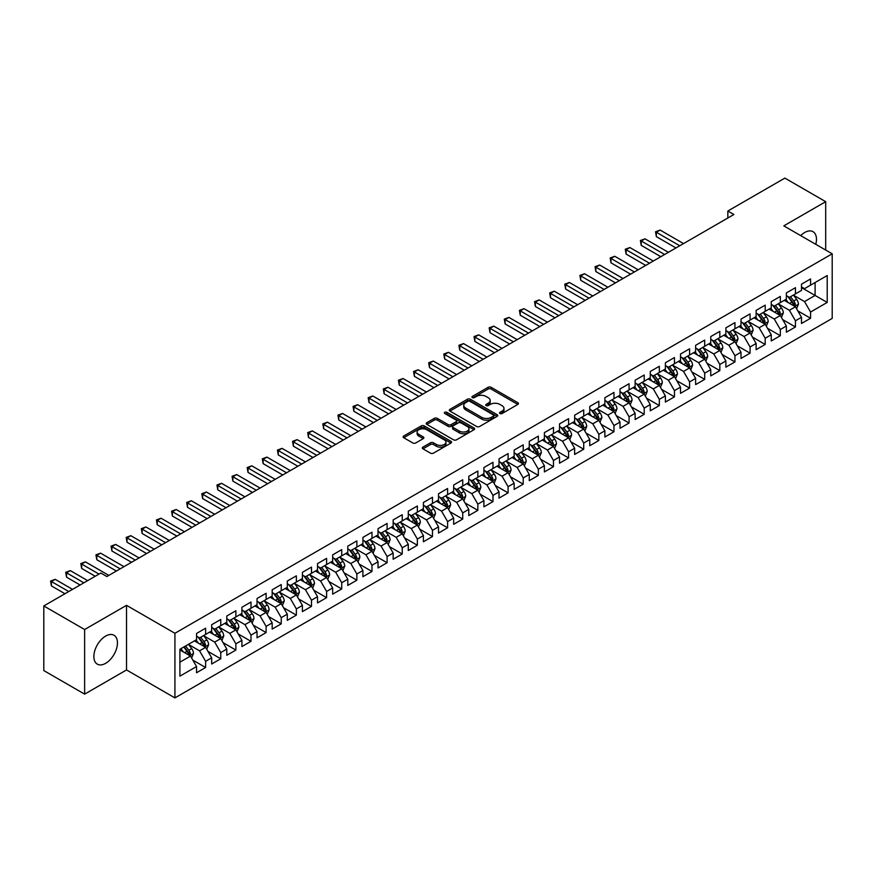 <?xml version="1.0" encoding="UTF-8"?>
<svg xmlns="http://www.w3.org/2000/svg" width="876" height="876" viewBox="0 0 876 876"><rect width="100%" height="100%" fill="white"/><g stroke="black" fill="none" stroke-linecap="round" stroke-linejoin="round"><path stroke-width="1.31" d="M499.977 413.538A1.467 0.843 0 0 0 502.058 413.538L517.825 404.427A2.102 1.215 0 0 0 518.439 403.573A2.102 1.215 0 0 0 517.825 402.708L491.108 387.291A2.102 1.215 0 0 0 488.14 387.291L472.361 396.39A1.467 0.843 0 0 0 471.934 396.992A1.467 0.843 0 0 0 472.361 397.595A1.467 0.843 0 0 0 474.442 397.595L476.478 396.412A6.723 3.876 0 0 1 485.983 396.412L488.206 397.693A6.723 3.876 0 0 1 490.177 400.441A6.723 3.876 0 0 1 488.206 403.179L486.169 404.362A1.467 0.843 0 0 0 485.742 404.964A1.467 0.843 0 0 0 486.169 405.566A1.467 0.843 0 0 0 488.25 405.566L490.286 404.384A6.723 3.876 0 0 1 499.791 404.384L502.014 405.665A6.723 3.876 0 0 1 503.985 408.413A6.723 3.876 0 0 1 502.014 411.151L499.977 412.333A1.467 0.843 0 0 0 499.539 412.935A1.467 0.843 0 0 0 499.977 413.538L499.977 412.333M105.657 663.318A16.688 9.636 120 0 0 116.552 648.623A16.688 9.636 120 0 0 114 635.253A16.688 9.636 120 0 0 105.657 636.075A16.688 9.636 120 0 0 94.761 650.78A16.688 9.636 120 0 0 97.313 664.15A16.688 9.636 120 0 0 105.657 663.318M815.775 244.327A16.688 9.636 120 0 0 813.016 231.68A16.688 9.636 120 0 0 804.672 232.501A16.688 9.636 120 0 0 800.686 235.611M422.966 447.11A2.102 1.215 0 0 0 422.352 447.964A2.102 1.215 0 0 0 422.966 448.819L430.466 453.155A2.102 1.215 0 0 0 433.434 453.155L450.954 443.037A2.102 1.215 0 0 0 451.567 442.183A2.102 1.215 0 0 0 450.954 441.318L424.225 425.9A2.102 1.215 0 0 0 421.257 425.9L403.737 436.007A2.102 1.215 0 0 0 403.124 436.861A2.102 1.215 0 0 0 403.737 437.726L412.793 442.949A2.102 1.215 0 0 0 415.772 442.949L423.261 438.624A2.102 1.215 0 0 0 423.875 437.77A2.102 1.215 0 0 0 423.261 436.905L418.772 434.321A5.617 3.241 0 0 1 417.129 432.021A5.617 3.241 0 0 1 420.589 429.032A5.617 3.241 0 0 1 426.711 429.733L444.307 439.883A5.617 3.241 0 0 1 445.95 442.183A5.617 3.241 0 0 1 442.479 445.172A5.617 3.241 0 0 1 436.368 444.471L433.434 442.785A2.102 1.215 0 0 0 430.466 442.785L422.966 447.11L422.966 448.819M84.633 629.526L84.633 694.142L126.527 669.954L126.527 605.338L84.633 629.526L43.8 605.951L100.817 573.035L106.861 576.528L733.891 214.511L727.846 211.017L727.846 218.004M126.527 605.338L174.926 633.282L832.2 253.81L832.2 318.426L174.926 697.898L174.926 633.282M825.696 250.054L825.696 201.677L783.801 225.866L832.2 253.81M825.696 201.677L784.863 178.102L727.846 211.017M476.632 426.492A2.102 1.215 0 0 0 479.599 426.492L497.119 416.385A2.102 1.215 0 0 0 497.732 415.531A2.102 1.215 0 0 0 497.119 414.666L470.401 399.237A2.102 1.215 0 0 0 467.423 399.237L449.914 409.355A2.102 1.215 0 0 0 449.289 410.209A2.102 1.215 0 0 0 449.914 411.074L476.632 426.492M445.38 413.855A1.467 0.843 0 0 1 446.87 414.052L474.004 429.722L456.516 439.829A2.102 1.215 0 0 1 453.549 439.829L426.831 424.4L434.321 420.097L434.321 418.356L426.831 422.681A2.102 1.215 0 0 0 426.207 423.535A2.102 1.215 0 0 0 426.831 424.4L426.831 422.681M434.321 420.097A2.102 1.215 0 0 1 437.288 420.097L437.288 418.356A2.102 1.215 0 0 0 434.321 418.356M437.288 418.356L448.129 424.608A2.102 1.215 0 0 0 451.096 424.608L456.067 421.739A2.102 1.215 0 0 0 456.681 420.885A2.102 1.215 0 0 0 456.067 420.02L444.789 413.516A1.467 0.843 0 0 1 444.362 412.914A1.467 0.843 0 0 1 445.26 412.125A1.467 0.843 0 0 1 446.87 412.311L474.036 427.992A2.102 1.215 0 0 1 474.65 428.857A2.102 1.215 0 0 1 474.036 429.711L474.036 427.992M801.496 287.602L815.107 295.453L815.107 282.532L827.207 275.546L810.574 285.149L810.574 278.951L801.496 284.196L801.496 290.394L795.452 293.887L795.452 287.689L786.374 292.923L786.374 299.121L780.33 302.614L780.33 296.416L771.252 301.651L771.252 307.859L765.197 311.352L765.197 305.144L756.13 310.389L756.13 316.586L750.075 320.079L750.075 313.882L741.008 319.116L741.008 325.314L734.953 328.807L734.953 322.609L725.875 327.854L725.875 334.052L719.831 337.545L719.831 331.347L710.754 336.581L710.754 342.779L704.709 346.272L704.709 340.074L695.632 345.319L695.632 351.517L689.587 355.01L689.587 348.801L680.51 354.046L680.51 360.244L674.454 363.737L674.454 357.539L665.388 362.774L665.388 368.971L659.332 372.464L659.332 366.267L650.266 371.512L650.266 377.709L644.21 381.202L644.21 375.005L635.133 380.239L635.133 386.436L629.088 389.93L629.088 383.732L620.011 388.977L620.011 395.175L613.966 398.668L613.966 392.459L604.889 397.704L604.889 403.902L598.845 407.395L598.845 401.197L589.767 406.431L589.767 412.64L583.723 416.122L583.723 409.924L574.645 415.169L574.645 421.367L568.59 424.86L568.59 418.662L559.523 423.896L559.523 430.094L553.468 433.587L553.468 427.389L544.39 432.635L544.39 438.832L538.346 442.325L538.346 436.128L529.268 441.362L529.268 447.559L523.224 451.052L523.224 444.855L514.146 450.089L514.146 456.297L508.102 459.79L508.102 453.582L499.024 458.827L499.024 465.025L492.98 468.518L492.98 462.32L483.902 467.554L483.902 473.752L477.847 477.245L477.847 471.047L468.78 476.292L468.78 482.49L462.725 485.983L462.725 479.785L453.659 485.019L453.659 491.217L447.603 494.71L447.603 488.512L438.526 493.746L438.526 499.955L432.481 503.448L432.481 497.24L423.404 502.485L423.404 508.682L417.359 512.175L417.359 505.978L408.282 511.212L408.282 517.409L402.237 520.902L402.237 514.705L393.16 519.95L393.16 526.148L387.104 529.641L387.104 523.443L378.038 528.677L378.038 534.875L371.982 538.368L371.982 532.17L362.916 537.404L362.916 543.613L356.86 547.106L356.86 540.897L347.783 546.142L347.783 552.34L341.739 555.833L341.739 549.635L332.661 554.869L332.661 561.067L326.617 564.56L326.617 558.362L317.539 563.607L317.539 569.805L311.495 573.298L311.495 567.101L302.417 572.335L302.417 578.532L296.362 582.025L296.362 575.828L287.295 581.062L287.295 587.27L281.24 590.763L281.24 584.555L272.173 589.8L272.173 595.998L266.118 599.491L266.118 593.293L257.04 598.527L257.04 604.725L250.996 608.218L250.996 602.02L241.918 607.265L241.918 613.463L235.874 616.956L235.874 610.758L226.796 615.992L226.796 622.19L220.752 625.683L220.752 619.485L211.674 624.73L211.674 630.928L205.619 634.421L205.619 628.212L196.553 633.457L196.553 639.655L179.909 649.258L179.909 676.152L196.553 666.548L190.497 656.069L179.909 649.959M827.207 275.546L827.207 302.439L810.574 312.042L804.518 301.574L793.557 295.234M797.795 310.87L810.574 318.251L810.574 312.042M810.574 318.251L801.496 323.485L801.496 317.287L795.452 320.78L789.396 310.301L778.435 303.972M782.673 319.598L795.452 326.978L795.452 320.78M795.452 326.978L786.374 332.212L786.374 326.014L780.33 329.507L774.274 319.028L763.314 312.699M767.551 328.336L780.33 335.705L780.33 329.507M780.33 335.705L771.252 340.95L771.252 334.752L765.197 338.245L759.153 327.766L748.192 321.437M752.418 337.063L765.197 344.443L765.197 338.245M765.197 344.443L756.13 349.677L756.13 343.48L750.075 346.973L744.031 336.493L733.059 330.164M737.296 345.79L750.075 353.17L750.075 346.973M750.075 353.17L741.008 358.415L741.008 352.207L734.953 355.7L728.909 345.232L717.937 338.892M722.174 354.528L734.953 361.908L734.953 355.7M734.953 361.908L725.875 367.143L725.875 360.945L719.831 364.438L713.776 353.959L702.815 347.63M707.052 363.255L719.831 370.636L719.831 364.438M719.831 370.636L710.754 375.87L710.754 369.672L704.709 373.165L698.654 362.686L687.693 356.357M691.93 371.993L704.709 379.363L704.709 373.165M704.709 379.363L695.632 384.608L695.632 378.41L689.587 381.903L683.532 371.424L672.571 365.095M676.809 380.721L689.587 388.101L689.587 381.903M689.587 388.101L680.51 393.335L680.51 387.137L674.454 390.63L668.41 380.151L657.449 373.822M661.676 389.448L674.454 396.828L674.454 390.63M674.454 396.828L665.388 402.073L665.388 395.875L659.332 399.357L653.288 388.889L642.316 382.549M646.554 398.186L659.332 405.566L659.332 399.357M659.332 405.566L650.266 410.8L650.266 404.602L644.21 408.096L638.166 397.616L627.194 391.287M631.432 406.913L644.21 414.293L644.21 408.096M644.21 414.293L635.133 419.538L635.133 413.33L629.088 416.823L623.044 406.344L612.072 400.014M616.31 415.651L629.088 423.02L629.088 416.823M629.088 423.02L620.011 428.265L620.011 422.068L613.966 425.561L607.911 415.082L596.95 408.753M601.188 424.378L613.966 431.759L613.966 425.561M613.966 431.759L604.889 436.993L604.889 430.795L598.845 434.288L592.789 423.809L581.828 417.48M586.066 433.105L598.845 440.486L598.845 434.288M598.845 440.486L589.767 445.731L589.767 439.533L583.723 443.026L577.667 432.547L566.706 426.207M570.933 441.843L583.723 449.224L583.723 443.026M583.723 449.224L574.645 454.458L574.645 448.26L568.59 451.753L562.545 441.274L551.584 434.945M555.811 450.571L568.59 457.951L568.59 451.753M568.59 457.951L559.523 463.196L559.523 456.987L553.468 460.48L547.423 450.001L536.451 443.672M540.689 459.309L553.468 466.689L553.468 460.48M553.468 466.689L544.39 471.923L544.39 465.725L538.346 469.218L532.301 458.739L521.33 452.41M525.567 468.036L538.346 475.416L538.346 469.218M538.346 475.416L529.268 480.65L529.268 474.453L523.224 477.946L517.168 467.466L506.208 461.137M510.445 476.774L523.224 484.143L523.224 477.946M523.224 484.143L514.146 489.388L514.146 483.191L508.102 486.684L502.047 476.205L491.086 469.875M495.323 485.501L508.102 492.881L508.102 486.684M508.102 492.881L499.024 498.115L499.024 491.918L492.98 495.411L486.925 484.932L475.964 478.603M480.19 494.228L492.98 501.609L492.98 495.411M492.98 501.609L483.902 506.854L483.902 500.645L477.847 504.138L471.803 493.659L460.842 487.33M465.068 502.966L477.847 510.347L477.847 504.138M477.847 510.347L468.78 515.581L468.78 509.383L462.725 512.876L456.681 502.397L445.709 496.068M449.946 511.693L462.725 519.074L462.725 512.876M462.725 519.074L453.659 524.308L453.659 518.11L447.603 521.603L441.559 511.124L430.587 504.795M434.825 520.432L447.603 527.801L447.603 521.603M447.603 527.801L438.526 533.046L438.526 526.848L432.481 530.341L426.426 519.862L415.465 513.533M419.703 529.159L432.481 536.539L432.481 530.341M432.481 536.539L423.404 541.773L423.404 535.575L417.359 539.068L411.304 528.589L400.343 522.26M404.581 537.886L417.359 545.266L417.359 539.068M417.359 545.266L408.282 550.511L408.282 544.303L402.237 547.796L396.182 537.327L385.221 530.987M389.448 546.624L402.237 554.004L402.237 547.796M402.237 554.004L393.16 559.238L393.16 553.041L387.104 556.534L381.06 546.055L370.099 539.726M374.326 555.351L387.104 562.731L387.104 556.534M387.104 562.731L378.038 567.966L378.038 561.768L371.982 565.261L365.938 554.782L354.966 548.453M359.204 564.089L371.982 571.459L371.982 565.261M371.982 571.459L362.916 576.704L362.916 570.506L356.86 573.999L350.816 563.52L339.844 557.191M344.082 572.816L356.86 580.197L356.86 573.999M356.86 580.197L347.783 585.431L347.783 579.233L341.739 582.726L335.683 572.247L324.722 565.918M328.96 581.544L341.739 588.924L341.739 582.726M341.739 588.924L332.661 594.169L332.661 587.96L326.617 591.453L320.561 580.985L309.6 574.645M313.838 590.282L326.617 597.662L326.617 591.453M326.617 597.662L317.539 602.896L317.539 596.698L311.495 600.191L305.439 589.712L294.478 583.383M298.716 599.009L311.495 606.389L311.495 600.191M311.495 606.389L302.417 611.623L302.417 605.425L296.362 608.919L290.317 598.439L279.356 592.11M283.583 607.747L296.362 615.116L296.362 608.919M296.362 615.116L287.295 620.361L287.295 614.164L281.24 617.657L275.195 607.178L264.224 600.848M268.461 616.474L281.24 623.854L281.24 617.657M281.24 623.854L272.173 629.088L272.173 622.891L266.118 626.384L260.073 615.905L249.102 609.576M253.339 625.201L266.118 632.582L266.118 626.384M266.118 632.582L257.04 637.827L257.04 631.629L250.996 635.111L244.941 624.643L233.98 618.303M238.217 633.939L250.996 641.32L250.996 635.111M250.996 641.32L241.918 646.554L241.918 640.356L235.874 643.849L229.819 633.37L218.858 627.041M223.095 642.666L235.874 650.047L235.874 643.849M235.874 650.047L226.796 655.281L226.796 649.083L220.752 652.576L214.697 642.097L203.736 635.768M207.973 651.405L220.752 658.774L220.752 652.576M220.752 658.774L211.674 664.019L211.674 657.821L205.619 661.314L199.575 650.835L188.614 644.506M192.84 660.132L205.619 667.512L205.619 661.314M205.619 667.512L196.553 672.746L196.553 666.548M196.553 636.162L199.575 637.914L205.619 634.421M179.909 662.179L190.497 656.069M211.674 627.435L214.697 629.176L220.752 625.683M199.575 650.835L205.619 647.342L194.428 640.882M211.674 657.821L205.619 647.342M226.796 618.697L229.819 620.449L235.874 616.956M214.697 642.097L220.752 638.604L209.561 632.143M226.796 649.083L220.752 638.604M241.918 609.97L244.941 611.711L250.996 608.218M229.819 633.37L235.874 629.877L224.683 623.416M241.918 640.356L235.874 629.877M257.04 601.243L260.073 602.984L266.118 599.491M244.941 624.643L250.996 621.15L239.805 614.689M257.04 631.629L250.996 621.15M272.173 592.505L275.195 594.257L281.24 590.763M260.073 615.905L266.118 612.412L254.927 605.951M272.173 622.891L266.118 612.412M287.295 583.777L290.317 585.518L296.362 582.025M275.195 607.178L281.24 603.684L270.049 597.224M287.295 614.164L281.24 603.684M302.417 575.039L305.439 576.791L311.495 573.298M290.317 598.439L296.362 594.946L285.171 588.486M302.417 605.425L296.362 594.946M317.539 566.312L320.561 568.053L326.617 564.56M305.439 589.712L311.495 586.219L300.293 579.759M317.539 596.698L311.495 586.219M332.661 557.574L335.683 559.326L341.739 555.833M320.561 580.985L326.617 577.492L315.426 571.021M332.661 587.96L326.617 577.492M347.783 548.847L350.816 550.599L356.86 547.106M335.683 572.247L341.739 568.754L330.548 562.293M347.783 579.233L341.739 568.754M362.916 540.12L365.938 541.861L371.982 538.368M350.816 563.52L356.86 560.027L345.67 553.566M362.916 570.506L356.86 560.027M378.038 531.382L381.06 533.134L387.104 529.641M365.938 554.782L371.982 551.289L360.792 544.828M378.038 561.768L371.982 551.289M393.16 522.654L396.182 524.395L402.237 520.902M381.06 546.055L387.104 542.562L375.913 536.101M393.16 553.041L387.104 542.562M408.282 513.916L411.304 515.668L417.359 512.175M396.182 537.327L402.237 533.834L391.035 527.363M408.282 544.303L402.237 533.834M423.404 505.189L426.426 506.941L432.481 503.448M411.304 528.589L417.359 525.096L406.168 518.636M423.404 535.575L417.359 525.096M438.526 496.462L441.559 498.203L447.603 494.71M426.426 519.862L432.481 516.369L421.29 509.909M438.526 526.848L432.481 516.369M453.659 487.724L456.681 489.476L462.725 485.983M441.559 511.124L447.603 507.631L436.412 501.171M453.659 518.11L447.603 507.631M468.78 478.997L471.803 480.738L477.847 477.245M456.681 502.397L462.725 498.904L451.534 492.443M468.78 509.383L462.725 498.904M483.902 470.259L486.925 472.011L492.98 468.518M471.803 493.659L477.847 490.177L466.656 483.705M483.902 500.645L477.847 490.177M499.024 461.532L502.047 463.273L508.102 459.79M486.925 484.932L492.98 481.439L481.778 474.978M499.024 491.918L492.98 481.439M514.146 452.804L517.168 454.545L523.224 451.052M502.047 476.205L508.102 472.712L496.911 466.251M514.146 483.191L508.102 472.712M529.268 444.066L532.301 445.818L538.346 442.325M517.168 467.466L523.224 463.973L512.033 457.513M529.268 474.453L523.224 463.973M544.39 435.339L547.423 437.08L553.468 433.587M532.301 458.739L538.346 455.246L527.155 448.786M544.39 465.725L538.346 455.246M559.523 426.601L562.545 428.353L568.59 424.86M547.423 450.001L553.468 446.508L542.277 440.048M559.523 456.987L553.468 446.508M574.645 417.874L577.667 419.615L583.723 416.122M562.545 441.274L568.59 437.781L557.399 431.32M574.645 448.26L568.59 437.781M589.767 409.147L592.789 410.888L598.845 407.395M577.667 432.547L583.723 429.054L572.521 422.593M589.767 439.533L583.723 429.054M604.889 400.409L607.911 402.161L613.966 398.668M592.789 423.809L598.845 420.316L587.654 413.855M604.889 430.795L598.845 420.316M620.011 391.681L623.044 393.423L629.088 389.93M607.911 415.082L613.966 411.589L602.776 405.128M620.011 422.068L613.966 411.589M635.133 382.943L638.166 384.695L644.21 381.202M623.044 406.344L629.088 402.85L617.898 396.39M635.133 413.33L629.088 402.85M650.266 374.216L653.288 375.957L659.332 372.464M638.166 397.616L644.21 394.123L633.019 387.663M650.266 404.602L644.21 394.123M665.388 365.489L668.41 367.23L674.454 363.737M653.288 388.889L659.332 385.396L648.141 378.936M665.388 395.875L659.332 385.396M680.51 356.751L683.532 358.503L689.587 355.01M668.41 380.151L674.454 376.658L663.263 370.198M680.51 387.137L674.454 376.658M695.632 348.024L698.654 349.765L704.709 346.272M683.532 371.424L689.587 367.931L678.396 361.47M695.632 378.41L689.587 367.931M710.754 339.286L713.776 341.038L719.831 337.545M698.654 362.686L704.709 359.193L693.518 352.732M710.754 369.672L704.709 359.193M725.875 330.559L728.909 332.3L734.953 328.807M713.776 353.959L719.831 350.466L708.64 344.005M725.875 360.945L719.831 350.466M741.008 321.82L744.031 323.572L750.075 320.079M728.909 345.232L734.953 341.739L723.762 335.278M741.008 352.207L734.953 341.739M756.13 313.093L759.153 314.845L765.197 311.352M744.031 336.493L750.075 333L738.884 326.54M756.13 343.48L750.075 333M771.252 304.366L774.274 306.107L780.33 302.614M759.153 327.766L765.197 324.273L754.006 317.813M771.252 334.752L765.197 324.273M786.374 295.628L789.396 297.38L795.452 293.887M774.274 319.028L780.33 315.535L769.139 309.075M786.374 326.014L780.33 315.535M801.496 286.901L804.518 288.642L810.574 285.149M789.396 310.301L795.452 306.808L784.261 300.348M801.496 317.287L795.452 306.808M43.8 605.951L43.8 670.567L84.633 694.142M126.527 669.954L174.926 697.898M804.518 301.574L815.107 295.453L827.207 302.439M500.557 413.735L502.014 412.903A6.723 3.876 0 0 0 503.985 410.154L503.985 408.413M490.177 400.441L490.177 402.183A6.723 3.876 0 0 1 488.206 404.931L486.76 405.774M517.793 404.438L491.108 389.032A2.102 1.215 0 0 0 488.14 389.032L472.952 397.803M497.086 416.396L470.401 400.989A2.102 1.215 0 0 0 467.423 400.989L449.935 411.085L449.914 409.355M493.407 416.122A1.467 0.843 0 0 0 493.834 415.531A1.467 0.843 0 0 0 493.407 414.928L469.952 401.383A1.467 0.843 0 0 0 467.872 401.383L465.714 402.631A6.723 3.876 0 0 0 463.754 405.369A6.723 3.876 0 0 0 465.714 408.106L481.756 417.37A6.723 3.876 0 0 0 491.25 417.37L493.407 416.122L493.407 417.874A1.467 0.843 0 0 0 493.834 417.272L493.834 415.531M463.754 405.369L463.754 407.121A6.723 3.876 0 0 0 465.714 409.858L465.714 408.106M493.407 417.874L491.25 419.111A6.723 3.876 0 0 1 481.756 419.111L465.714 409.858M437.288 420.097L448.129 426.36A2.102 1.215 0 0 0 451.096 426.36L456.067 423.48A2.102 1.215 0 0 0 456.681 422.626L456.681 420.885M459.374 431.101A5.617 3.241 0 0 0 465.495 431.802A5.617 3.241 0 0 0 468.956 428.813A5.617 3.241 0 0 0 467.313 426.513L461.115 422.944A2.102 1.215 0 0 0 458.148 422.944L453.177 425.813A2.102 1.215 0 0 0 452.563 426.667A2.102 1.215 0 0 0 453.177 427.521L459.374 431.101L459.374 432.853A5.617 3.241 0 0 0 465.495 433.554A5.617 3.241 0 0 0 468.956 430.554L468.956 428.813M452.563 426.667L452.563 428.419A2.102 1.215 0 0 0 453.177 429.273L453.177 427.521M459.374 432.853L453.177 429.273M445.95 442.183L445.95 443.924A5.617 3.241 0 0 1 442.479 446.924A5.617 3.241 0 0 1 436.368 446.223L433.434 444.526A2.102 1.215 0 0 0 430.466 444.526L422.998 448.84M417.129 432.021L417.129 433.773A5.617 3.241 0 0 0 418.772 436.062L418.772 434.321M423.239 438.635L418.772 436.062M450.921 443.048L424.225 427.641A2.102 1.215 0 0 0 421.257 427.641L403.77 437.737M796.569 308.746L798.441 304.169A5.672 3.274 -120 0 0 796.634 299.34L793.426 295.059M788.301 302.68L785.86 299.417M683.532 243.594L660.143 230.081L656.354 232.271L656.354 236.629L675.976 247.952M787.721 296.406L791.948 302.056A5.672 3.274 60 0 1 793.568 305.461L795.386 304.41A5.672 3.274 -120 0 0 793.765 301.005L790.546 296.712M788.718 296.986L792.681 302.275A2.891 1.664 60 0 1 793.207 303.151L795.386 304.41M656.354 236.629L655.522 231.79L679.754 245.773M655.522 231.79L660.143 230.081M781.447 317.473L783.319 312.907A5.672 3.274 -120 0 0 781.512 308.078L778.293 303.786M773.179 311.418L770.738 308.155M668.41 252.321L645.01 238.819L641.232 240.999L641.232 245.368L660.843 256.69M772.599 305.133L776.826 310.783A5.672 3.274 60 0 1 778.446 314.188L780.264 313.148A5.672 3.274 -120 0 0 778.633 309.732L775.424 305.45M773.596 305.713L777.559 311.013A2.891 1.664 60 0 1 778.085 311.889L780.264 313.148M641.232 245.368L640.4 240.517L664.632 254.5M640.4 240.517L645.01 238.819M766.325 326.211L768.197 321.634A5.672 3.274 -120 0 0 766.39 316.805L763.171 312.524M758.058 320.145L755.616 316.882M653.288 261.059L629.888 247.547L626.11 249.726L626.11 254.095L645.721 265.417M757.466 313.871L761.704 319.51A5.672 3.274 60 0 1 763.325 322.926L765.131 321.875A5.672 3.274 -120 0 0 763.511 318.47L760.302 314.177M758.463 314.44L762.438 319.74A2.891 1.664 60 0 1 762.963 320.616L765.131 321.875M626.11 254.095L625.278 249.244L649.51 263.238M625.278 249.244L629.888 247.547M751.192 334.939L753.075 330.361A5.672 3.274 -120 0 0 751.269 325.543L748.049 321.251M742.936 328.872L740.494 325.62M638.166 269.786L614.766 256.274L610.988 258.464L610.988 262.822L630.6 274.155M742.344 322.598L746.571 328.248A5.672 3.274 60 0 1 748.203 331.654L750.009 330.602A5.672 3.274 -120 0 0 748.389 327.197L745.18 322.905M743.341 323.178L747.316 328.478A2.891 1.664 60 0 1 747.841 329.354L750.009 330.602M610.988 262.822L610.156 257.982L634.377 271.965M610.156 257.982L614.766 256.274M736.07 343.677L737.953 339.1A5.672 3.274 -120 0 0 736.136 334.271L732.927 329.978M727.803 337.61L725.361 334.347M623.033 278.513L599.644 265.012L595.866 267.191L595.866 271.56L615.478 282.882M727.222 331.336L731.449 336.975A5.672 3.274 60 0 1 733.07 340.392L734.887 339.34A5.672 3.274 -120 0 0 733.267 335.924L730.058 331.643M728.219 331.905L732.183 337.205A2.891 1.664 60 0 1 732.708 338.081L734.887 339.34M595.866 271.56L595.034 266.709L619.255 280.703M595.034 266.709L599.644 265.012M720.948 352.404L722.82 347.827A5.672 3.274 -120 0 0 721.014 342.998L717.805 338.716M712.681 346.338L710.239 343.074M607.911 287.251L584.522 273.739L580.733 275.929L580.733 280.287L600.356 291.609M712.1 340.063L716.327 345.713A5.672 3.274 60 0 1 717.948 349.119L719.765 348.068A5.672 3.274 -120 0 0 718.145 344.662L714.925 340.37M713.097 340.644L717.061 345.932A2.891 1.664 60 0 1 717.586 346.808L719.765 348.068M580.733 280.287L579.901 275.447L604.133 289.43M579.901 275.447L584.522 273.739M705.826 361.131L707.698 356.565A5.672 3.274 -120 0 0 705.892 351.736L702.683 347.444M697.559 355.076L695.117 351.813M592.789 295.978L569.4 282.477L565.611 284.656L565.611 289.025L585.234 300.348M703.636 358.58L704.643 356.806A5.672 3.274 -120 0 0 703.023 353.389L699.804 349.108M697.975 349.371L701.939 354.67A2.891 1.664 60 0 1 702.464 355.546L704.643 356.806M696.978 348.79L701.205 354.441A5.672 3.274 60 0 1 702.826 357.846L702.946 358.175M565.611 289.025L564.779 284.174L589.011 298.168M564.779 284.174L569.4 282.477M690.704 369.869L692.577 365.292A5.672 3.274 -120 0 0 690.77 360.463L687.55 356.182M682.437 363.803L679.995 360.54M577.667 304.717L554.267 291.204L550.489 293.383L550.489 297.752L570.101 309.075M681.856 357.528L686.083 363.168A5.672 3.274 60 0 1 687.704 366.584L689.522 365.533A5.672 3.274 -120 0 0 687.89 362.127L684.682 357.835M682.853 358.098L686.817 363.398A2.891 1.664 60 0 1 687.342 364.274L689.522 365.533M550.489 297.752L549.657 292.912L573.889 306.896M549.657 292.912L554.267 291.204M675.582 378.596L677.455 374.019A5.672 3.274 -120 0 0 675.648 369.201L672.429 364.909M667.315 372.53L664.873 369.278M562.545 313.444L539.145 299.931L535.367 302.121L535.367 306.48L554.979 317.813M666.724 366.256L670.961 371.906A5.672 3.274 60 0 1 672.582 375.311L674.389 374.26A5.672 3.274 -120 0 0 672.768 370.855L669.56 366.562M667.72 366.836L671.695 372.136A2.891 1.664 60 0 1 672.221 373.012L674.389 374.26M535.367 306.48L534.535 301.64L558.768 315.623M534.535 301.64L539.145 299.931M660.46 387.334L662.333 382.757A5.672 3.274 -120 0 0 660.526 377.928L657.307 373.636M652.193 381.268L649.751 378.005M547.423 322.171L524.023 308.67L520.245 310.849L520.245 315.218L539.857 326.54M651.602 374.994L655.828 380.633A5.672 3.274 60 0 1 657.46 384.049L659.267 382.998A5.672 3.274 -120 0 0 657.646 379.593L654.438 375.3M652.598 375.563L656.573 380.863A2.891 1.664 60 0 1 657.099 381.739L659.267 382.998M520.245 315.218L519.413 310.367L543.635 324.361M519.413 310.367L524.023 308.67M645.327 396.061L647.211 391.484A5.672 3.274 -120 0 0 645.393 386.655L642.185 382.374M637.06 389.995L634.618 386.732M532.29 330.909L508.901 317.397L505.123 319.587L505.123 323.945L524.735 335.267M643.148 393.51L644.145 391.725A5.672 3.274 -120 0 0 642.524 388.32L639.316 384.027M637.476 384.301L641.44 389.59A2.891 1.664 60 0 1 641.966 390.477L644.145 391.725M636.48 383.721L640.706 389.371A5.672 3.274 60 0 1 642.327 392.776L642.447 393.105M505.123 323.945L504.291 319.105L528.513 333.088M504.291 319.105L508.901 317.397M630.205 404.789L632.078 400.222A5.672 3.274 -120 0 0 630.271 395.394L627.063 391.101M621.938 398.733L619.496 395.47M517.168 339.636L493.779 326.135L489.991 328.314L489.991 332.683L509.613 344.005M628.015 402.237L629.023 400.463A5.672 3.274 -120 0 0 627.402 397.047L624.183 392.766M622.354 393.028L626.318 398.328A2.891 1.664 60 0 1 626.844 399.204L629.023 400.463M621.358 392.459L625.584 398.098A5.672 3.274 60 0 1 627.205 401.504L627.325 401.832M489.991 332.683L489.158 327.832L513.391 341.826M489.158 327.832L493.779 326.135M615.083 413.527L616.956 408.95A5.672 3.274 -120 0 0 615.149 404.121L611.941 399.839M606.816 407.46L604.374 404.197M502.047 348.374L478.657 334.862L474.869 337.041L474.869 341.41L494.491 352.732M606.236 401.186L610.462 406.825A5.672 3.274 60 0 1 612.083 410.242L613.901 409.191A5.672 3.274 -120 0 0 612.28 405.785L609.061 401.493M607.232 401.755L611.196 407.055A2.891 1.664 60 0 1 611.722 407.931L613.901 409.191M474.869 341.41L474.036 336.57L498.269 350.553M474.036 336.57L478.657 334.862M599.961 422.254L601.834 417.677A5.672 3.274 -120 0 0 600.027 412.859L596.808 408.566M591.694 416.188L589.252 412.935M486.925 357.101L463.524 343.589L459.747 345.779L459.747 350.148L479.358 361.47M591.114 409.913L595.341 415.563A5.672 3.274 60 0 1 596.961 418.969L598.779 417.918A5.672 3.274 -120 0 0 597.147 414.512L593.939 410.22M592.11 410.494L596.074 415.793A2.891 1.664 60 0 1 596.6 416.669L598.779 417.918M459.747 350.148L458.915 345.297L483.147 359.28M458.915 345.297L463.524 343.589M584.84 430.992L586.712 426.415A5.672 3.274 -120 0 0 584.905 421.586L581.686 417.294M576.572 424.926L574.13 421.663M471.803 365.829L448.402 352.327L444.625 354.506L444.625 358.875L464.236 370.198M575.981 418.651L580.219 424.291A5.672 3.274 60 0 1 581.839 427.707L583.646 426.656A5.672 3.274 -120 0 0 582.025 423.25L578.817 418.958M576.977 419.221L580.952 424.521A2.891 1.664 60 0 1 581.478 425.397L583.646 426.656M444.625 358.875L443.793 354.024L468.025 368.019M443.793 354.024L448.402 352.327M569.718 439.719L571.59 435.142A5.672 3.274 -120 0 0 569.783 430.313L566.564 426.032M561.45 433.653L559.008 430.39M456.681 374.567L433.281 361.054L429.503 363.244L429.503 367.602L449.114 378.936M560.859 427.378L565.086 433.029A5.672 3.274 60 0 1 566.717 436.434L568.524 435.383A5.672 3.274 -120 0 0 566.903 431.977L563.695 427.685M561.855 427.959L565.83 433.248A2.891 1.664 60 0 1 566.356 434.135L568.524 435.383M429.503 367.602L428.671 362.763L452.892 376.746M428.671 362.763L433.281 361.054M554.585 448.457L556.468 443.88A5.672 3.274 -120 0 0 554.65 439.051L551.442 434.759M546.317 442.391L543.876 439.128M441.559 383.294L418.159 369.792L414.381 371.971L414.381 376.341L433.992 387.663M552.406 445.895L553.402 444.121A5.672 3.274 -120 0 0 551.781 440.705L548.573 436.423M546.734 436.686L550.697 441.986A2.891 1.664 60 0 1 551.223 442.862L553.402 444.121M545.737 436.117L549.964 441.756A5.672 3.274 60 0 1 551.584 445.161L551.705 445.49M414.381 376.341L413.549 371.49L437.77 385.484M413.549 371.49L418.159 369.792M539.463 457.184L541.335 452.607A5.672 3.274 -120 0 0 539.528 447.778L536.32 443.497M531.195 451.118L528.754 447.855M426.426 392.032L403.037 378.52L399.248 380.699L399.248 385.068L418.87 396.39M530.615 444.844L534.842 450.483A5.672 3.274 60 0 1 536.462 453.899L538.28 452.848A5.672 3.274 -120 0 0 536.659 449.443L533.44 445.15M531.612 445.424L535.575 450.713A2.891 1.664 60 0 1 536.101 451.589L538.28 452.848M399.248 385.068L398.416 380.228L422.648 394.211M398.416 380.228L403.037 378.52M524.341 465.912L526.213 461.334A5.672 3.274 -120 0 0 524.406 456.516L521.198 452.224M516.073 459.845L513.632 456.593M411.304 400.759L387.915 387.247L384.126 389.437L384.126 393.806L403.748 405.128M522.151 463.36L523.158 461.586A5.672 3.274 -120 0 0 521.538 458.17L518.318 453.888M516.49 454.151L520.453 459.451A2.891 1.664 60 0 1 520.979 460.327L523.158 461.586M515.493 453.571L519.72 459.221A5.672 3.274 60 0 1 521.34 462.627L521.461 462.955M384.126 393.806L383.294 388.955L407.526 402.938M383.294 388.955L387.915 387.247M509.219 474.65L511.091 470.073A5.672 3.274 -120 0 0 509.285 465.244L506.076 460.951M500.952 468.583L498.51 465.32M396.182 409.486L372.782 395.985L369.004 398.164L369.004 402.533L388.615 413.855M500.371 462.309L504.598 467.948A5.672 3.274 60 0 1 506.219 471.365L508.036 470.313A5.672 3.274 -120 0 0 506.405 466.908L503.196 462.616M501.368 462.878L505.332 468.178A2.891 1.664 60 0 1 505.857 469.054L508.036 470.313M369.004 402.533L368.172 397.682L392.404 411.676M368.172 397.682L372.782 395.985M494.097 483.377L495.969 478.8A5.672 3.274 -120 0 0 494.163 473.982L490.943 469.689M485.83 477.31L483.388 474.058M381.06 418.224L357.66 404.712L353.882 406.902L353.882 411.26L373.494 422.593M485.238 471.036L489.476 476.686A5.672 3.274 60 0 1 491.097 480.092L492.903 479.041A5.672 3.274 -120 0 0 491.283 475.635L488.074 471.343M486.235 471.616L490.21 476.905A2.891 1.664 60 0 1 490.735 477.792L492.903 479.041M353.882 411.26L353.05 406.42L377.282 420.403M353.05 406.42L357.66 404.712M478.975 492.115L480.847 487.538A5.672 3.274 -120 0 0 479.041 482.709L475.821 478.416M470.708 486.049L468.266 482.785M365.938 426.951L342.538 413.45L338.76 415.629L338.76 419.998L358.372 431.32M470.116 479.774L474.343 485.413A5.672 3.274 60 0 1 475.975 488.819L477.781 487.779A5.672 3.274 -120 0 0 476.161 484.362L472.952 480.081M471.113 480.344L475.088 485.643A2.891 1.664 60 0 1 475.613 486.519L477.781 487.779M338.76 419.998L337.928 415.147L362.149 429.141M337.928 415.147L342.538 413.45M463.842 500.842L465.725 496.265A5.672 3.274 -120 0 0 463.908 491.436L460.699 487.155M455.575 494.776L453.133 491.513M350.816 435.69L327.416 422.177L323.638 424.356L323.638 428.725L343.25 440.048M461.663 498.291L462.659 496.506A5.672 3.274 -120 0 0 461.039 493.1L457.83 488.808M455.991 489.082L459.966 494.371A2.891 1.664 60 0 1 460.48 495.247L462.659 496.506M454.994 488.501L459.221 494.152A5.672 3.274 60 0 1 460.842 497.557L460.962 497.886M323.638 428.725L322.806 423.885L347.027 437.869M322.806 423.885L327.416 422.177M448.72 509.569L450.592 504.992A5.672 3.274 -120 0 0 448.786 500.174L445.577 495.882M440.453 503.503L438.011 500.251M335.683 444.417L312.294 430.915L308.505 433.094L308.505 437.463L328.128 448.786M446.53 507.018L447.537 505.244A5.672 3.274 -120 0 0 445.917 501.828L442.698 497.546M440.869 497.809L444.833 503.109A2.891 1.664 60 0 1 445.358 503.985L447.537 505.244M439.872 497.229L444.099 502.879A5.672 3.274 60 0 1 445.72 506.284L445.84 506.613M308.505 437.463L307.684 432.613L331.905 446.596M307.684 432.613L312.294 430.915M433.598 518.307L435.471 513.73A5.672 3.274 -120 0 0 433.664 508.901L430.455 504.609M425.331 512.241L422.889 508.978M320.561 453.144L297.172 439.642L293.383 441.822L293.383 446.191L313.006 457.513M424.75 505.967L428.977 511.606A5.672 3.274 60 0 1 430.598 515.022L432.415 513.971A5.672 3.274 -120 0 0 430.795 510.566L427.576 506.273M425.747 506.536L429.711 511.836A2.891 1.664 60 0 1 430.236 512.712L432.415 513.971M293.383 446.191L292.551 441.34L316.784 455.334M292.551 441.34L297.172 439.642M418.476 527.034L420.349 522.457A5.672 3.274 -120 0 0 418.542 517.639L415.334 513.347M410.209 520.968L407.767 517.716M305.439 461.882L282.039 448.37L278.261 450.56L278.261 454.918L297.873 466.251M409.629 514.694L413.855 520.344A5.672 3.274 60 0 1 415.476 523.749L417.294 522.698A5.672 3.274 -120 0 0 415.673 519.293L412.454 515M410.625 515.274L414.589 520.574A2.891 1.664 60 0 1 415.115 521.45L417.294 522.698M278.261 454.918L277.429 450.078L301.662 464.061M277.429 450.078L282.039 448.37M403.354 535.773L405.227 531.195A5.672 3.274 -120 0 0 403.42 526.366L400.201 522.074M395.087 529.706L392.645 526.443M290.317 470.609L266.917 457.108L263.139 459.287L263.139 463.656L282.751 474.978M394.496 523.432L398.733 529.071A5.672 3.274 60 0 1 400.354 532.477L402.172 531.436A5.672 3.274 -120 0 0 400.54 528.02L397.332 523.739M395.492 524.001L399.467 529.301A2.891 1.664 60 0 1 399.993 530.177L402.172 531.436M263.139 463.656L262.307 458.805L286.54 472.799M262.307 458.805L266.917 457.108M388.232 544.5L390.105 539.923A5.672 3.274 -120 0 0 388.298 535.094L385.079 530.812M379.965 538.433L377.523 535.17M275.195 479.347L251.795 465.835L248.017 468.025L248.017 472.383L267.629 483.705M379.374 532.159L383.6 537.809A5.672 3.274 60 0 1 385.232 541.215L387.039 540.163A5.672 3.274 -120 0 0 385.418 536.758L382.21 532.466M380.37 532.739L384.345 538.028A2.891 1.664 60 0 1 384.871 538.904L387.039 540.163M248.017 472.383L247.185 467.543L271.407 481.526M247.185 467.543L251.795 465.835M373.099 553.227L374.983 548.661A5.672 3.274 -120 0 0 373.165 543.832L369.957 539.539M364.843 547.171L362.39 543.908M260.073 488.074L236.673 474.573L232.896 476.752L232.896 481.121L252.507 492.443M370.92 550.675L371.917 548.902A5.672 3.274 -120 0 0 370.296 545.485L367.088 541.204M365.248 541.467L369.223 546.766A2.891 1.664 60 0 1 369.738 547.642L371.917 548.902M364.252 540.886L368.478 546.536A5.672 3.274 60 0 1 370.099 549.942L370.22 550.27M232.896 481.121L232.063 476.27L256.285 490.253M232.063 476.27L236.673 474.573M357.977 561.965L359.85 557.388A5.672 3.274 -120 0 0 358.043 552.559L354.835 548.266M349.71 555.899L347.268 552.636M244.941 496.812L221.551 483.3L217.774 485.479L217.774 489.848L237.385 501.171M349.13 549.624L353.356 555.264A5.672 3.274 60 0 1 354.977 558.68L356.795 557.629A5.672 3.274 -120 0 0 355.174 554.223L351.955 549.931M350.126 550.194L354.09 555.494A2.891 1.664 60 0 1 354.616 556.37L356.795 557.629M217.774 489.848L216.941 484.997L241.163 498.991M216.941 484.997L221.551 483.3M342.855 570.692L344.728 566.115A5.672 3.274 -120 0 0 342.921 561.297L339.713 557.005M334.588 564.626L332.146 561.374M229.819 505.54L206.429 492.027L202.641 494.217L202.641 498.575L222.263 509.909M334.008 558.351L338.235 564.002A5.672 3.274 60 0 1 339.855 567.407L341.673 566.356A5.672 3.274 -120 0 0 340.052 562.95L336.833 558.658M335.004 558.932L338.968 564.232A2.891 1.664 60 0 1 339.494 565.108L341.673 566.356M202.641 498.575L201.809 493.735L226.041 507.719M201.809 493.735L206.429 492.027M327.733 579.43L329.606 574.853A5.672 3.274 -120 0 0 327.799 570.024L324.591 565.732M319.466 573.364L317.024 570.101M214.697 514.267L191.296 500.765L187.519 502.944L187.519 507.313L207.13 518.636M325.543 576.868L326.551 575.094A5.672 3.274 -120 0 0 324.93 571.678L321.711 567.396M319.882 567.659L323.846 572.959A2.891 1.664 60 0 1 324.372 573.835L326.551 575.094M318.886 567.09L323.113 572.729A5.672 3.274 60 0 1 324.733 576.134L324.843 576.463M187.519 507.313L186.687 502.463L210.919 516.457M186.687 502.463L191.296 500.765M312.612 588.157L314.484 583.58A5.672 3.274 -120 0 0 312.677 578.751L309.458 574.47M304.344 582.091L301.902 578.828M199.575 523.005L176.175 509.493L172.397 511.683L172.397 516.041L192.008 527.363M303.753 575.817L307.991 581.467A5.672 3.274 60 0 1 309.611 584.872L311.429 583.821A5.672 3.274 -120 0 0 309.797 580.416L306.589 576.123M304.76 576.397L308.724 581.686A2.891 1.664 60 0 1 309.25 582.562L311.429 583.821M172.397 516.041L171.565 511.201L195.797 525.184M171.565 511.201L176.175 509.493M297.49 596.885L299.362 592.318A5.672 3.274 -120 0 0 297.555 587.489L294.336 583.197M289.222 590.829L286.78 587.566M184.453 531.732L161.053 518.231L157.275 520.41L157.275 524.779L176.886 536.101M288.631 584.544L292.858 590.194A5.672 3.274 60 0 1 294.489 593.6L296.296 592.559A5.672 3.274 -120 0 0 294.675 589.143L291.467 584.861M289.627 585.124L293.602 590.424A2.891 1.664 60 0 1 294.128 591.3L296.296 592.559M157.275 524.779L156.443 519.928L180.664 533.922M156.443 519.928L161.053 518.231M282.357 605.623L284.24 601.045A5.672 3.274 -120 0 0 282.422 596.217L279.214 591.935M274.1 599.556L271.648 596.293M169.331 540.47L145.931 526.958L142.153 529.137L142.153 533.506L161.764 544.828M280.178 603.06L281.174 601.286A5.672 3.274 -120 0 0 279.553 597.881L276.345 593.589M274.506 593.851L278.48 599.151A2.891 1.664 60 0 1 278.995 600.027L281.174 601.286M273.509 593.282L277.736 598.921A5.672 3.274 60 0 1 279.356 602.338L279.477 602.666M142.153 533.506L141.321 528.655L165.542 542.649M141.321 528.655L145.931 526.958M267.235 614.35L269.107 609.773A5.672 3.274 -120 0 0 267.3 604.955L264.092 600.662M258.967 608.283L256.526 605.031M154.198 549.197L130.809 535.685L127.031 537.875L127.031 542.233L146.642 553.566M265.056 611.798L266.052 610.014A5.672 3.274 -120 0 0 264.432 606.608L261.212 602.316M259.384 602.589L263.347 607.889A2.891 1.664 60 0 1 263.873 608.765L266.052 610.014M258.387 602.009L262.614 607.659A5.672 3.274 60 0 1 264.234 611.065L264.355 611.393M127.031 542.233L126.199 537.393L150.42 551.376M126.199 537.393L130.809 535.685M252.113 623.088L253.985 618.511A5.672 3.274 -120 0 0 252.179 613.682L248.97 609.389M243.846 617.022L241.404 613.758M139.076 557.924L115.687 544.423L111.898 546.602L111.898 550.971L131.52 562.293M243.265 610.747L247.492 616.386A5.672 3.274 60 0 1 249.112 619.803L250.93 618.752A5.672 3.274 -120 0 0 249.31 615.346L246.09 611.054M244.262 611.317L248.226 616.616A2.891 1.664 60 0 1 248.751 617.492L250.93 618.752M111.898 550.971L111.066 546.12L135.298 560.114M111.066 546.12L115.687 544.423M236.991 631.815L238.863 627.238A5.672 3.274 -120 0 0 237.057 622.409L233.848 618.127M228.724 625.749L226.282 622.486M123.954 566.663L100.565 553.15L96.776 555.34L96.776 559.698L116.398 571.021M228.143 619.474L232.37 625.125A5.672 3.274 60 0 1 233.991 628.53L235.808 627.479A5.672 3.274 -120 0 0 234.188 624.073L230.968 619.781M229.14 620.055L233.104 625.344A2.891 1.664 60 0 1 233.629 626.231L235.808 627.479M96.776 559.698L95.944 554.858L120.176 568.842M95.944 554.858L100.565 553.15M221.869 640.542L223.741 635.976A5.672 3.274 -120 0 0 221.935 631.147L218.715 626.855M213.602 634.487L211.16 631.224M108.832 575.39L85.432 561.888L81.654 564.067L81.654 568.436L95.221 576.266M213.01 628.212L217.248 633.852A5.672 3.274 60 0 1 218.869 637.257L220.686 636.217A5.672 3.274 -120 0 0 219.055 632.8L215.846 628.519M214.018 628.782L217.982 634.082A2.891 1.664 60 0 1 218.507 634.958L220.686 636.217M81.654 568.436L80.822 563.586L98.999 574.087M80.822 563.586L85.432 561.888M206.747 649.28L208.619 644.703A5.672 3.274 -120 0 0 206.813 639.874L203.593 635.593M198.48 643.214L196.038 639.951M87.655 580.635L70.31 570.615L66.532 572.794L66.532 577.164L80.099 584.993M197.888 636.94L202.126 642.579A5.672 3.274 60 0 1 203.747 645.995L205.553 644.944A5.672 3.274 -120 0 0 203.933 641.539L200.724 637.246M198.885 637.509L202.86 642.809A2.891 1.664 60 0 1 203.385 643.685L205.553 644.944M66.532 577.164L65.7 572.324L83.877 582.814M65.7 572.324L70.31 570.615M191.614 658.007L193.497 653.43A5.672 3.274 -120 0 0 191.691 648.612L188.471 644.32M183.358 651.941L180.916 648.689M72.533 589.362L55.188 579.343L51.41 581.533L51.41 585.902L64.977 593.731M183.785 647.025L186.993 651.317A5.672 3.274 60 0 1 188.625 654.722L190.431 653.671A5.672 3.274 -120 0 0 188.811 650.266L185.602 645.973M184.179 646.795L187.738 651.547A2.891 1.664 60 0 1 188.263 652.423L190.431 653.671M51.41 585.902L50.578 581.051L68.755 591.541M50.578 581.051L55.188 579.343M502.014 412.903L502.014 411.151M486.169 405.566L486.169 404.362M488.206 404.931L488.206 403.179M472.361 397.595L472.361 396.39M488.14 389.032L488.14 387.291M491.108 389.032L491.108 387.291M517.825 404.427L517.825 402.708M467.423 400.989L467.423 399.237M470.401 400.989L470.401 399.237M497.119 416.385L497.119 414.666M481.756 419.111L481.756 417.37M491.25 419.111L491.25 417.37M448.129 426.36L448.129 424.608M451.096 426.36L451.096 424.608M456.067 423.48L456.067 421.739M446.87 414.052L446.87 412.311M430.466 444.526L430.466 442.785M433.434 444.526L433.434 442.785M436.368 446.223L436.368 444.471M423.261 438.624L423.261 436.905M403.737 437.726L403.737 436.007M421.257 427.641L421.257 425.9M424.225 427.641L424.225 425.9M450.954 443.037L450.954 441.318M794.74 306.392L798.408 304.279M793.765 301.005L796.634 299.34M789.583 303.414L791.948 302.056M779.618 315.13L783.286 313.017M778.633 309.732L781.512 308.078M774.45 312.152L776.826 310.783M764.496 323.857L768.153 321.744M763.511 318.47L766.39 316.805M759.328 320.879L761.704 319.51M749.363 332.595L753.032 330.471M748.389 327.197L751.269 325.543M744.206 329.617L746.571 328.248M734.241 341.322L737.91 339.209M733.267 335.924L736.136 334.271M729.084 338.344L731.449 336.975M719.119 350.061L722.788 347.936M718.145 344.662L721.014 342.998M713.962 347.071L716.327 345.713M703.997 358.788L707.666 356.674M703.023 353.389L705.892 351.736M698.84 355.809L701.205 354.441M688.875 367.515L692.544 365.401M687.89 362.127L690.77 360.463M683.707 364.536L686.083 363.168M673.753 376.253L677.411 374.129M672.768 370.855L675.648 369.201M668.585 373.275L670.961 371.906M658.621 384.98L662.289 382.867M657.646 379.593L660.526 377.928M653.463 382.002L655.828 380.633M643.499 393.718L647.167 391.594M642.524 388.32L645.393 386.655M638.341 390.729L640.706 389.371M628.377 402.445L632.045 400.332M627.402 397.047L630.271 395.394M623.219 399.467L625.584 398.098M613.255 411.173L616.923 409.059M612.28 405.785L615.149 404.121M608.097 408.194L610.462 406.825M598.133 419.911L601.801 417.786M597.147 414.512L600.027 412.859M592.964 416.932L595.341 415.563M583.011 428.638L586.679 426.524M582.025 423.25L584.905 421.586M577.842 425.659L580.219 424.291M567.878 437.376L571.546 435.252M566.903 431.977L569.783 430.313M562.721 434.397L565.086 433.029M552.756 446.103L556.424 443.99M551.781 440.705L554.65 439.051M547.599 443.125L549.964 441.756M537.634 454.83L541.302 452.717M536.659 449.443L539.528 447.778M532.477 451.852L534.842 450.483M522.512 463.568L526.18 461.444M521.538 458.17L524.406 456.516M517.355 460.59L519.72 459.221M507.39 472.295L511.058 470.182M506.405 466.908L509.285 465.244M502.233 469.317L504.598 467.948M492.268 481.034L495.936 478.909M491.283 475.635L494.163 473.982M487.1 478.055L489.476 476.686M477.135 489.761L480.804 487.647M476.161 484.362L479.041 482.709M471.978 486.782L474.343 485.413M462.013 498.488L465.682 496.374M461.039 493.1L463.908 491.436M456.856 495.509L459.221 494.152M446.891 507.226L450.56 505.102M445.917 501.828L448.786 500.174M441.734 504.248L444.099 502.879M431.769 515.953L435.438 513.84M430.795 510.566L433.664 508.901M426.612 512.975L428.977 511.606M416.647 524.691L420.316 522.567M415.673 519.293L418.542 517.639M411.49 521.713L413.855 520.344M401.526 533.418L405.194 531.305M400.54 528.02L403.42 526.366M396.357 530.44L398.733 529.071M386.393 542.145L390.061 540.032M385.418 536.758L388.298 535.094M381.235 539.167L383.6 537.809M371.271 550.884L374.939 548.77M370.296 545.485L373.165 543.832M366.113 547.905L368.478 546.536M356.149 559.611L359.817 557.497M355.174 554.223L358.043 552.559M350.991 556.632L353.356 555.264M341.027 568.349L344.695 566.225M340.052 562.95L342.921 561.297M335.869 565.37L338.235 564.002M325.905 577.076L329.573 574.963M324.93 571.678L327.799 570.024M320.747 574.098L323.113 572.729M310.783 585.814L314.451 583.69M309.797 580.416L312.677 578.751M305.615 582.825L307.991 581.467M295.661 594.541L299.318 592.428M294.675 589.143L297.555 587.489M290.493 591.563L292.858 590.194M280.528 603.268L284.196 601.155M279.553 597.881L282.422 596.217M275.371 600.29L277.736 598.921M265.406 612.006L269.074 609.882M264.432 606.608L267.3 604.955M260.249 609.028L262.614 607.659M250.284 620.734L253.952 618.62M249.31 615.346L252.179 613.682M245.127 617.755L247.492 616.386M235.162 629.472L238.83 627.347M234.188 624.073L237.057 622.409M230.005 626.482L232.37 625.125M220.04 638.199L223.709 636.085M219.055 632.8L221.935 631.147M214.872 635.22L217.248 633.852M204.918 646.926L208.576 644.813M203.933 641.539L206.813 639.874M199.75 643.948L202.126 642.579M189.785 655.664L193.454 653.54M188.811 650.266L191.691 648.612M184.628 652.686L186.993 651.317"/></g></svg>
